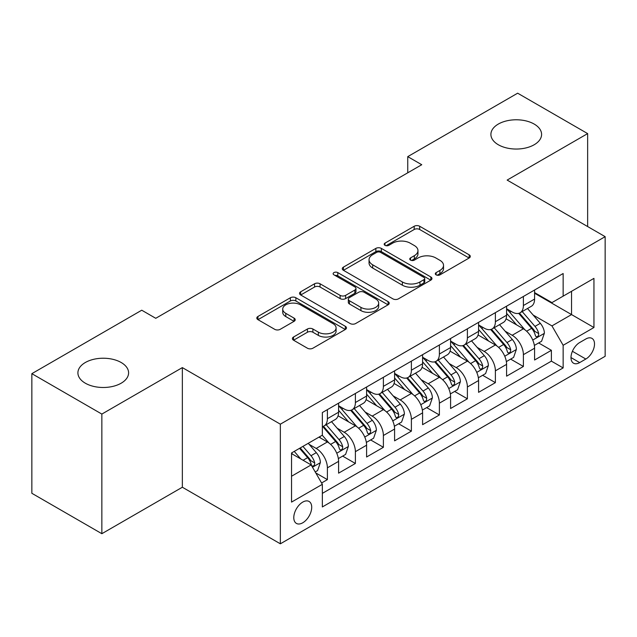 <?xml version="1.0" encoding="UTF-8"?>
<svg xmlns="http://www.w3.org/2000/svg" width="637" height="637" viewBox="0 0 637 637"><rect width="100%" height="100%" fill="white"/><g stroke="black" fill="none" stroke-linecap="round" stroke-linejoin="round"><path stroke-width="0.96" d="M436.106 274.858A2.723 1.569 0 0 0 439.96 274.858L469.158 258.001A3.886 2.245 0 0 0 470.297 256.408A3.886 2.245 0 0 0 469.158 254.824L419.687 226.262A3.886 2.245 0 0 0 414.193 226.262L384.987 243.127A2.723 1.569 0 0 0 384.191 244.234A2.723 1.569 0 0 0 384.987 245.341A2.723 1.569 0 0 0 388.833 245.341L392.615 243.159A12.437 7.182 0 0 1 410.204 243.159L414.329 245.54A12.437 7.182 0 0 1 417.968 250.62A12.437 7.182 0 0 1 414.329 255.7L410.547 257.881A2.723 1.569 0 0 0 409.75 258.988A2.723 1.569 0 0 0 410.547 260.103A2.723 1.569 0 0 0 414.4 260.103L418.175 257.921A12.437 7.182 0 0 1 435.764 257.921L439.888 260.302A12.437 7.182 0 0 1 443.527 265.374A12.437 7.182 0 0 1 439.888 270.454L436.106 272.636A2.723 1.569 0 0 0 435.31 273.751A2.723 1.569 0 0 0 436.106 274.858L436.106 272.636M121.173 362.509A25.345 14.635 0 0 0 93.551 359.34A25.345 14.635 0 0 0 77.905 372.86A25.345 14.635 0 0 0 85.326 383.203A25.345 14.635 0 0 0 112.948 386.372A25.345 14.635 0 0 0 128.594 372.86A25.345 14.635 0 0 0 121.173 362.509M534.172 124.064A25.345 14.635 0 0 0 506.55 120.895A25.345 14.635 0 0 0 490.904 134.415A25.345 14.635 0 0 0 498.333 144.758A25.345 14.635 0 0 0 525.947 147.927A25.345 14.635 0 0 0 541.593 134.415A25.345 14.635 0 0 0 534.172 124.064M302.75 522.794A12.668 7.318 120 0 0 311.031 511.63A12.668 7.318 120 0 0 309.088 501.47A12.668 7.318 120 0 0 302.75 502.099A12.668 7.318 120 0 0 294.469 513.271A12.668 7.318 120 0 0 296.412 523.423A12.668 7.318 120 0 0 302.75 522.794M293.538 337.021A3.886 2.245 0 0 0 292.399 338.605A3.886 2.245 0 0 0 293.538 340.19L307.416 348.208A3.886 2.245 0 0 0 312.91 348.208L345.342 329.48A3.886 2.245 0 0 0 346.48 327.896A3.886 2.245 0 0 0 345.342 326.311L295.871 297.75A3.886 2.245 0 0 0 290.376 297.75L257.945 316.47A3.886 2.245 0 0 0 256.807 318.062A3.886 2.245 0 0 0 257.945 319.647L274.706 329.321A3.886 2.245 0 0 0 280.208 329.321L294.087 321.311A3.886 2.245 0 0 0 295.226 319.726A3.886 2.245 0 0 0 294.087 318.134L285.774 313.34A10.399 6.004 0 0 1 282.724 309.096A10.399 6.004 0 0 1 289.142 303.546A10.399 6.004 0 0 1 300.473 304.844L333.047 323.652A10.399 6.004 0 0 1 336.089 327.896A10.399 6.004 0 0 1 329.671 333.446A10.399 6.004 0 0 1 318.341 332.14L312.91 329.01A3.886 2.245 0 0 0 307.416 329.01L293.538 337.021L293.538 340.19M182.349 367.605L101.848 414.082L31.85 373.664L31.85 493.293L101.848 533.702L182.349 487.233L280.352 543.807L280.352 424.178L182.349 367.605L182.349 487.233M587.648 226.557L587.648 133.603L507.148 180.08L605.15 236.661L280.352 424.178M587.648 133.603L517.65 93.193L407.752 156.638L407.752 172.81M31.85 373.664L141.748 310.211L155.746 318.301L421.75 164.72L407.752 156.638M392.894 298.857A3.886 2.245 0 0 0 398.388 298.857L430.819 280.137A3.886 2.245 0 0 0 431.958 278.544A3.886 2.245 0 0 0 430.819 276.96L381.348 248.398A3.886 2.245 0 0 0 375.854 248.398L343.423 267.126A3.886 2.245 0 0 0 342.284 268.71A3.886 2.245 0 0 0 343.423 270.295L392.894 298.857M335.022 275.447A2.723 1.569 0 0 1 337.785 275.829L337.785 272.596L388.084 301.635A3.886 2.245 0 0 1 389.223 303.22A3.886 2.245 0 0 1 388.084 304.812L355.653 323.532A3.886 2.245 0 0 1 350.151 323.532L300.68 294.971L300.68 291.794A3.886 2.245 0 0 0 299.541 293.386A3.886 2.245 0 0 0 300.68 294.971M300.68 291.794L314.559 283.784A3.886 2.245 0 0 1 320.061 283.784L340.118 295.369A3.886 2.245 0 0 0 345.62 295.369L354.825 290.05A3.886 2.245 0 0 0 355.964 288.465A3.886 2.245 0 0 0 354.825 286.881L333.939 274.818A2.723 1.569 0 0 1 333.143 273.711A2.723 1.569 0 0 1 334.823 272.254A2.723 1.569 0 0 1 337.785 272.596M321.581 482.989L327.386 479.629L315.769 472.925M309.16 444.371L316.191 448.432A15.837 9.141 60 0 1 327.386 467.829L338.589 461.363L338.589 473.164L355.39 463.465L342.65 456.108M337.156 428.207L344.187 432.268A15.837 9.141 60 0 1 355.39 451.665L366.594 445.199L366.594 457L383.386 447.301L370.646 439.944M365.16 412.043L372.191 416.096A15.837 9.141 60 0 1 383.386 435.501L394.59 429.035L394.59 440.836L411.391 431.138L398.651 423.78M393.156 395.88L400.187 399.932A15.837 9.141 60 0 1 411.391 419.337L422.594 412.864L422.594 424.672L439.387 414.966L426.647 407.616M421.161 379.708L428.191 383.769A15.837 9.141 60 0 1 439.387 403.165L450.59 396.7L450.59 408.5L467.391 398.802L454.651 391.444M449.157 363.544L456.188 367.605A15.837 9.141 60 0 1 467.391 387.001L478.586 380.536L478.586 392.336L495.387 382.638L482.647 375.281M477.161 347.38L484.192 351.441A15.837 9.141 60 0 1 495.387 370.838L506.59 364.372L506.59 376.172L523.391 366.474L523.391 354.674A15.837 9.141 -120 0 0 512.188 335.269L505.157 331.216M510.651 359.117L523.391 366.474M338.589 461.363A15.837 9.141 -120 0 0 327.386 441.967L318.986 437.117M366.594 445.199A15.837 9.141 -120 0 0 355.39 425.803L338.072 415.802M394.59 429.035A15.837 9.141 -120 0 0 383.386 409.631L366.076 399.638M422.594 412.864A15.837 9.141 -120 0 0 411.391 393.467L394.072 383.474M450.59 396.7A15.837 9.141 -120 0 0 439.387 377.303L422.076 367.302M478.586 380.536A15.837 9.141 -120 0 0 467.391 361.139L450.072 351.138M506.59 364.372A15.837 9.141 -120 0 0 495.387 344.975L478.076 334.974M585.833 338.988L579.67 342.547A12.278 7.087 120 0 0 571.652 353.368A12.278 7.087 120 0 0 573.531 363.201A12.278 7.087 120 0 0 579.67 362.596L585.833 359.037A12.278 7.087 120 0 0 593.851 348.216A12.278 7.087 120 0 0 591.964 338.382A12.278 7.087 120 0 0 585.833 338.988M280.352 543.807L605.15 356.29L605.15 236.661M291.547 476.237L311.151 464.922L322.354 484.319L322.354 506.948L563.148 367.923L563.148 345.294L551.953 325.897L533.161 315.044M322.354 484.319L291.547 502.099L291.547 452.955L322.354 435.175L322.354 412.545L563.148 273.52L563.148 296.149L593.947 278.369L593.947 327.514L563.148 345.294M338.589 405.753L344.187 408.986A15.837 9.141 60 0 0 352.11 409.774L363.313 403.309A15.837 9.141 -120 0 0 366.594 396.055L366.594 387.001M366.594 389.589L372.191 392.822A15.837 9.141 60 0 0 380.106 393.602L391.309 387.137A15.837 9.141 -120 0 0 394.59 379.891L394.59 370.838M394.59 373.425L400.187 376.658A15.837 9.141 60 0 0 408.11 377.438L419.313 370.973A15.837 9.141 -120 0 0 422.594 363.727L422.594 354.674M422.594 357.253L428.191 360.486A15.837 9.141 60 0 0 436.106 361.275L447.309 354.809A15.837 9.141 -120 0 0 450.59 347.555L450.59 338.502M450.59 341.09L456.188 344.322A15.837 9.141 60 0 0 464.11 345.111L475.313 338.645A15.837 9.141 -120 0 0 478.586 331.391L478.586 322.338M478.586 324.926L484.192 328.159A15.837 9.141 60 0 0 492.106 328.947L503.31 322.473A15.837 9.141 -120 0 0 506.59 315.227L506.59 306.174M322.354 493.372L551.387 361.139L551.387 350.31L534.586 360.009L534.586 348.208A15.837 9.141 -120 0 0 523.391 328.803L506.073 318.811M506.59 308.762L512.188 311.995A15.837 9.141 -120 0 0 520.111 312.775A15.837 9.141 -120 0 0 523.391 305.529L523.391 296.476M520.111 312.775L531.306 306.309A15.837 9.141 -120 0 0 534.586 299.064L534.586 290.01M327.386 409.631L327.386 418.684A15.837 9.141 60 0 1 324.106 425.938A15.837 9.141 60 0 1 322.354 426.575M324.106 425.938L335.309 419.472A15.837 9.141 -120 0 0 338.589 412.219L338.589 403.165M355.39 393.467L355.39 402.52A15.837 9.141 60 0 1 352.11 409.774M383.386 377.303L383.386 386.356A15.837 9.141 60 0 1 380.106 393.602M411.391 361.139L411.391 370.193A15.837 9.141 60 0 1 408.11 377.438M439.387 344.967L439.387 354.021A15.837 9.141 60 0 1 436.106 361.275M467.391 328.803L467.391 337.857A15.837 9.141 60 0 1 464.11 345.111M495.387 312.64L495.387 321.693A15.837 9.141 60 0 1 492.106 328.947M495.387 370.838L495.387 382.638M467.391 387.001L467.391 398.802M439.387 403.165L439.387 414.966M411.391 419.337L411.391 431.138M383.386 435.501L383.386 447.301M355.39 451.665L355.39 463.465M327.386 467.829L327.386 479.629M311.151 464.922L291.547 453.608M551.953 325.897L571.548 314.582L571.548 291.3L593.947 278.369M534.586 293.243L593.947 327.514M534.586 292.598L551.953 302.615L563.148 296.149M101.848 414.082L101.848 533.702M538.647 342.953L551.387 350.31M551.387 361.139L563.148 367.923M437.197 275.24L439.888 273.687A12.437 7.182 0 0 0 443.527 268.607L443.527 265.374M417.968 250.62L417.968 253.852A12.437 7.182 0 0 1 414.329 258.933L411.637 260.485M469.103 258.033L419.687 229.495A3.886 2.245 0 0 0 414.193 229.495L386.078 245.731M430.763 280.161L381.348 251.631A3.886 2.245 0 0 0 375.854 251.631L343.47 270.327M423.947 279.659A2.723 1.569 0 0 0 424.744 278.544A2.723 1.569 0 0 0 423.947 277.437L380.52 252.363A2.723 1.569 0 0 0 376.674 252.363L372.693 254.665A12.437 7.182 0 0 0 369.046 259.745A12.437 7.182 0 0 0 372.693 264.825L402.369 281.96A12.437 7.182 0 0 0 419.958 281.96L423.947 279.659L423.947 282.892A2.723 1.569 0 0 0 424.744 281.777L424.744 278.544M369.046 259.745L369.046 262.977A12.437 7.182 0 0 0 372.693 268.058L372.693 264.825M423.947 282.892L419.958 285.193A12.437 7.182 0 0 1 402.369 285.193L372.693 268.058M300.736 295.003L314.559 287.016L314.559 283.784M355.964 288.465L355.964 291.698A3.886 2.245 0 0 1 354.825 293.283L345.62 298.602A3.886 2.245 0 0 1 340.118 298.602L320.061 287.016A3.886 2.245 0 0 0 314.559 287.016M337.785 275.829L388.029 304.836M360.94 307.384A10.399 6.004 0 0 0 372.271 308.69A10.399 6.004 0 0 0 378.689 303.14A10.399 6.004 0 0 0 375.647 298.896L364.173 292.272A3.886 2.245 0 0 0 358.671 292.272L349.466 297.59A3.886 2.245 0 0 0 348.328 299.175A3.886 2.245 0 0 0 349.466 300.76L360.94 307.384L360.94 310.617A10.399 6.004 0 0 0 372.271 311.923A10.399 6.004 0 0 0 378.689 306.373L378.689 303.14M348.328 299.175L348.328 302.408A3.886 2.245 0 0 0 349.466 303.992L349.466 300.76M360.94 310.617L349.466 303.992M336.089 327.896L336.089 331.129A10.399 6.004 0 0 1 329.671 336.678A10.399 6.004 0 0 1 318.341 335.373L312.91 332.243A3.886 2.245 0 0 0 307.416 332.243L293.585 340.222M282.724 309.096L282.724 312.329A10.399 6.004 0 0 0 285.774 316.573L285.774 313.34M294.031 321.343L285.774 316.573M345.294 329.512L295.871 300.983A3.886 2.245 0 0 0 290.376 300.983L257.993 319.678M534.355 345.429L541.593 341.257L544.388 333.167A10.495 6.059 -120 0 0 540.303 323.317L527.508 308.507M524.944 329.831L509.775 312.265A30.289 17.486 -120 0 0 506.59 308.937M516.623 324.902L508.143 315.076A25.146 14.516 -120 0 0 506.59 313.388M518.685 313.348L531.624 328.326A10.495 6.059 60 0 1 535.367 335.556L536.131 336.798L537.548 336.599L538.496 335.444L538.727 333.621A10.495 6.059 -120 0 0 534.984 326.391L522.189 311.581M519.442 313.101L533.344 329.202A5.343 3.089 60 0 1 534.698 331.288L538.727 333.621M506.351 361.593L513.589 357.421L516.392 349.339A10.495 6.059 -120 0 0 512.299 339.481L499.512 324.671M496.948 345.995L481.771 328.429A30.289 17.486 -120 0 0 478.586 325.101M488.627 341.066L480.139 331.24A25.146 14.516 -120 0 0 478.586 329.552M490.681 329.512L503.62 344.498A10.495 6.059 60 0 1 507.363 351.72L508.127 352.97L509.544 352.771L510.492 351.616L510.723 349.785A10.495 6.059 -120 0 0 506.98 342.555L494.193 327.744M491.446 329.265L505.348 345.365A5.343 3.089 60 0 1 506.694 347.46L510.723 349.785M478.355 377.765L485.593 373.585L488.388 365.503A10.495 6.059 -120 0 0 484.303 355.645L471.507 340.835M468.943 362.158L453.775 344.593A30.289 17.486 -120 0 0 450.59 341.265M460.623 357.23L452.143 347.404A25.146 14.516 -120 0 0 450.59 345.716M462.685 345.676L475.624 360.661A10.495 6.059 60 0 1 479.366 367.891L480.131 369.134L481.548 368.934L482.496 367.78L482.727 365.949A10.495 6.059 -120 0 0 478.984 358.719L466.188 343.908M463.441 345.437L477.344 361.529A5.343 3.089 60 0 1 478.698 363.623L482.727 365.949M450.351 393.929L457.589 389.748L460.392 381.667A10.495 6.059 -120 0 0 456.299 371.817L443.511 356.999M440.947 378.33L425.771 360.757A30.289 17.486 -120 0 0 422.594 357.429M432.627 373.393L424.138 363.576A25.146 14.516 -120 0 0 422.594 361.88M434.681 361.84L447.62 376.825A10.495 6.059 60 0 1 451.362 384.055L452.127 385.297L453.544 385.098L454.492 383.944L454.722 382.112A10.495 6.059 -120 0 0 450.98 374.882L438.192 360.072M435.445 361.601L449.348 377.693A5.343 3.089 60 0 1 450.693 379.787L454.722 382.112M422.355 410.093L429.593 405.912L432.388 397.83A10.495 6.059 -120 0 0 428.303 387.981L415.507 373.171M412.943 394.494L397.775 376.929A30.289 17.486 -120 0 0 394.59 373.593M404.622 389.565L396.142 379.74A25.146 14.516 -120 0 0 394.59 378.052M406.685 378.012L419.624 392.989A10.495 6.059 60 0 1 423.366 400.219L424.131 401.461L425.548 401.262L426.495 400.108L426.726 398.276A10.495 6.059 -120 0 0 422.984 391.054L410.188 376.236M407.441 377.765L421.352 393.865A5.343 3.089 60 0 1 422.697 395.951L426.726 398.276M394.351 426.257L401.589 422.084L404.391 413.994A10.495 6.059 -120 0 0 400.299 404.145L387.511 389.334M384.947 410.658L369.771 393.093A30.289 17.486 -120 0 0 366.594 389.764M376.626 405.729L368.138 395.903A25.146 14.516 -120 0 0 366.594 394.215M378.681 394.176L391.62 409.153A10.495 6.059 60 0 1 395.362 416.383L396.126 417.633L397.544 417.426L398.491 416.279L398.722 414.448A10.495 6.059 -120 0 0 394.98 407.218L382.192 392.408M379.445 393.929L393.348 410.029A5.343 3.089 60 0 1 394.693 412.123L398.722 414.448M366.355 442.428L373.593 438.248L376.387 430.166A10.495 6.059 -120 0 0 372.303 420.309L359.507 405.498M356.943 426.822L341.774 409.257A30.289 17.486 -120 0 0 338.589 405.928M348.622 421.893L340.142 412.067A25.146 14.516 -120 0 0 338.589 410.379M350.684 410.339L363.623 425.325A10.495 6.059 60 0 1 367.366 432.555L368.13 433.797L369.548 433.598L370.495 432.443L370.726 430.612A10.495 6.059 -120 0 0 366.984 423.382L354.188 408.572M351.441 410.093L365.351 426.193A5.343 3.089 60 0 1 366.697 428.287L370.726 430.612M338.358 458.592L345.588 454.412L348.391 446.33A10.495 6.059 -120 0 0 344.306 436.48L331.511 421.662M328.947 442.986L322.25 435.23M320.626 438.057L319.535 436.799M322.68 426.503L335.619 441.489A10.495 6.059 60 0 1 339.362 448.719L340.126 449.961L341.543 449.762L342.491 448.607L342.722 446.776A10.495 6.059 -120 0 0 338.98 439.546L326.192 424.736M323.445 426.264L337.347 442.357A5.343 3.089 60 0 1 338.693 444.451L342.722 446.776M315.211 471.953L317.592 470.576L320.387 462.494A10.495 6.059 -120 0 0 316.302 452.644L308.244 443.32M300.728 458.903L294.246 451.402M292.622 454.229L291.547 452.979M299.565 448.329L307.623 457.653A10.495 6.059 60 0 1 311.366 464.883L312.13 466.125L313.547 465.926L314.495 464.771L314.726 462.94A10.495 6.059 -120 0 0 310.983 455.718L302.925 446.386M300.218 447.954L309.351 458.529A5.343 3.089 60 0 1 310.697 460.615L314.726 462.94M316.191 448.432L327.386 441.967M344.187 432.268L355.39 425.803M372.191 416.096L383.386 409.631M400.187 399.932L411.391 393.467M428.191 383.769L439.387 377.303M456.188 367.605L467.391 361.139M484.192 351.441L495.387 344.975M512.188 335.269L523.391 328.803M523.391 305.529L534.586 299.064M327.386 418.684L338.589 412.219M355.39 402.52L366.594 396.055M383.386 386.356L394.59 379.891M411.391 370.193L422.594 363.727M439.387 354.021L450.59 347.555M467.391 337.857L478.586 331.391M495.387 321.693L506.59 315.227M523.391 354.674L534.586 348.208M572.4 351.282L585.833 359.037M570.991 357.58L579.67 362.596M439.888 273.687L439.888 270.454M410.547 260.103L410.547 257.881M414.329 258.933L414.329 255.7M384.987 245.341L384.987 243.127M414.193 229.495L414.193 226.262M419.687 229.495L419.687 226.262M469.158 258.001L469.158 254.824M343.423 270.295L343.423 267.126M375.854 251.631L375.854 248.398M381.348 251.631L381.348 248.398M430.819 280.137L430.819 276.96M402.369 285.193L402.369 281.96M419.958 285.193L419.958 281.96M320.061 287.016L320.061 283.784M340.118 298.602L340.118 295.369M345.62 298.602L345.62 295.369M354.825 293.283L354.825 290.05M388.084 304.812L388.084 301.635M307.416 332.243L307.416 329.01M312.91 332.243L312.91 329.01M318.341 335.373L318.341 332.14M294.087 321.311L294.087 318.134M257.945 319.647L257.945 316.47M290.376 300.983L290.376 297.75M295.871 300.983L295.871 297.75M345.342 329.48L345.342 326.311M532.755 340.047L544.317 333.374M509.775 312.265L511.216 311.429M534.984 326.391L540.303 323.317M526.616 331.216L531.624 328.326M504.751 356.218L516.32 349.538M481.771 328.429L483.212 327.593M506.98 342.555L512.299 339.481M498.62 347.38L503.62 344.498M476.755 372.382L488.316 365.702M453.775 344.593L455.216 343.765M478.984 358.719L484.303 355.645M470.616 363.552L475.624 360.661M448.751 388.546L460.32 381.874M425.771 360.757L427.22 359.929M450.98 374.882L456.299 371.817M442.619 379.716L447.62 376.825M420.754 404.71L432.324 398.037M397.775 376.929L399.216 376.093M422.984 391.054L428.303 387.981M414.615 395.88L419.624 392.989M392.75 420.882L404.32 414.201M369.771 393.093L371.22 392.257M394.98 407.218L400.299 404.145M386.619 412.043L391.62 409.153M364.754 437.046L376.324 430.365M341.774 409.257L343.216 408.428M366.984 423.382L372.303 420.309M358.615 428.215L363.623 425.325M336.758 453.21L348.32 446.529M338.98 439.546L344.306 436.48M330.619 444.379L335.619 441.489M312.48 467.224L320.323 462.701M310.983 455.718L316.302 452.644M303.093 460.272L307.623 457.653"/></g></svg>
